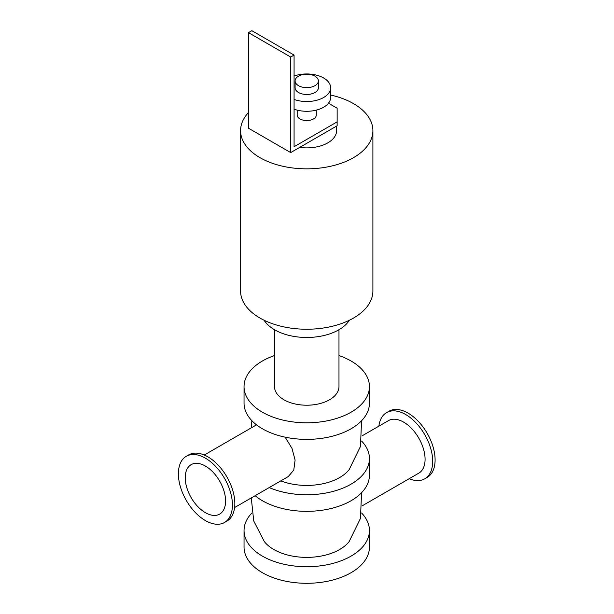 <?xml version="1.0" encoding="UTF-8"?>
<svg xmlns="http://www.w3.org/2000/svg" width="614" height="614" viewBox="0 0 614 614"><rect width="100%" height="100%" fill="white"/><g stroke="black" fill="none" stroke-linecap="round" stroke-linejoin="round"><path stroke-width="0.92" d="M338.982 355.56A62.697 36.195 180 0 1 351.07 361.009A62.697 36.195 180 0 1 369.436 386.605L369.436 403.183A62.697 36.195 180 0 1 306.739 439.378A62.697 36.195 180 0 1 244.042 403.183L244.042 386.605A62.697 36.195 180 0 1 274.496 355.56M369.436 386.605A62.697 36.195 180 0 1 306.739 422.8A62.697 36.195 180 0 1 244.042 386.605M274.496 329.718L274.496 386.605A32.243 18.62 0 0 0 306.739 405.217A32.243 18.62 0 0 0 338.982 386.605L338.982 329.718M361.577 441.021A62.697 36.195 180 0 1 369.436 458.566L369.436 475.144A62.697 36.195 180 0 1 325.382 509.704A62.697 36.195 180 0 1 255.132 495.698M369.436 458.566A62.697 36.195 180 0 1 334.83 490.924A62.697 36.195 180 0 1 269.216 487.562M280.813 480.869A46.526 26.862 0 0 0 349.166 469.587L360.449 446.462L361.577 420.728M361.577 512.982A62.697 36.195 180 0 1 369.436 530.527A62.697 36.195 180 0 1 306.739 566.722A62.697 36.195 180 0 1 244.042 530.527A62.697 36.195 180 0 1 251.901 512.982M251.279 497.916L253.728 520.964L264.312 541.54A46.526 26.862 0 0 0 273.844 549.522A46.526 26.862 0 0 0 349.166 541.548L360.449 518.423L361.577 492.689M369.436 530.527L369.436 547.105A62.697 36.195 180 0 1 306.739 583.3A62.697 36.195 180 0 1 244.042 547.105L244.042 530.527M330.624 95.024A66.159 38.198 180 0 1 372.898 130.644L372.898 291.044A66.159 38.198 180 0 1 332.059 326.333A66.159 38.198 180 0 1 259.96 318.052A66.159 38.198 180 0 1 240.581 291.044L240.581 130.644A66.159 38.198 180 0 1 248.47 112.554M372.898 130.644A66.159 38.198 180 0 1 332.059 165.933A66.159 38.198 180 0 1 259.96 157.652A66.159 38.198 180 0 1 240.581 130.644M264.104 320.255A45.382 26.202 0 0 0 306.739 337.477A45.382 26.202 0 0 0 349.374 320.255M409.208 478.697A38.214 22.066 -120 0 0 424.773 478.813A38.214 22.066 -120 0 0 424.773 434.689A38.214 22.066 -120 0 0 386.559 412.623A38.214 22.066 -120 0 0 378.876 426.162M424.773 478.813L427.183 477.423A38.214 22.066 -120 0 0 427.183 433.3A38.214 22.066 -120 0 0 388.969 411.234L386.559 412.623M362.321 505.767L418.802 473.156A30.332 17.514 -120 0 0 418.802 438.135A30.332 17.514 -120 0 0 388.47 420.621L362.199 435.786M224.517 522.476L226.919 521.086A38.214 22.066 -120 0 0 226.919 476.955A38.214 22.066 -120 0 0 188.705 454.89L186.303 456.279A38.214 22.066 -120 0 0 180.439 486.902A38.214 22.066 -120 0 0 205.406 520.58A38.214 22.066 -120 0 0 224.517 522.476A38.214 22.066 -120 0 0 224.517 478.344A38.214 22.066 -120 0 0 186.303 456.279M285.157 437.168L291.988 448.381L295.104 460.063L293.768 470.101L288.288 476.548L234.602 507.548M205.406 512.682A28.543 16.478 -120 0 0 219.682 514.095A28.543 16.478 -120 0 0 219.682 481.138A28.543 16.478 -120 0 0 191.138 464.66A28.543 16.478 -120 0 0 186.763 487.531A28.543 16.478 -120 0 0 205.406 512.682M328.475 103.213L337.14 108.218L337.14 125.77L290.698 152.587L248.47 128.211L248.47 32.649L290.698 57.025L294.075 55.076L294.075 146.731L337.14 121.871M297.184 110.129L297.184 115.048A9.555 5.518 0 0 0 299.985 118.947A9.555 5.518 0 0 0 310.4 120.137A9.555 5.518 0 0 0 316.294 115.048L316.294 110.129M294.075 55.076L251.855 30.7L248.47 32.649M290.698 152.587L290.698 57.025M298.504 85.668A11.643 6.723 180 0 1 295.096 80.918A11.643 6.723 180 0 1 306.739 74.194A11.643 6.723 180 0 1 318.382 80.918A11.643 6.723 180 0 1 311.198 87.127A11.643 6.723 180 0 1 298.504 85.668M318.382 80.918L318.382 87.741A11.643 6.723 180 0 1 311.198 93.95A11.643 6.723 180 0 1 298.504 92.499A11.643 6.723 180 0 1 295.096 87.741L295.096 80.918M294.075 76.052A23.885 13.792 180 0 1 318.313 75.683A23.885 13.792 180 0 1 330.624 87.741A23.885 13.792 180 0 1 318.313 99.806A23.885 13.792 180 0 1 294.075 99.43M330.624 87.741L330.624 97.496A23.885 13.792 180 0 1 318.313 109.553A23.885 13.792 180 0 1 294.075 109.185M336.595 126.085L336.595 130.644A29.856 17.238 180 0 1 299.686 147.398M256.514 424.842L204.27 455.005M251.901 420.728L251.157 427.935"/></g></svg>
